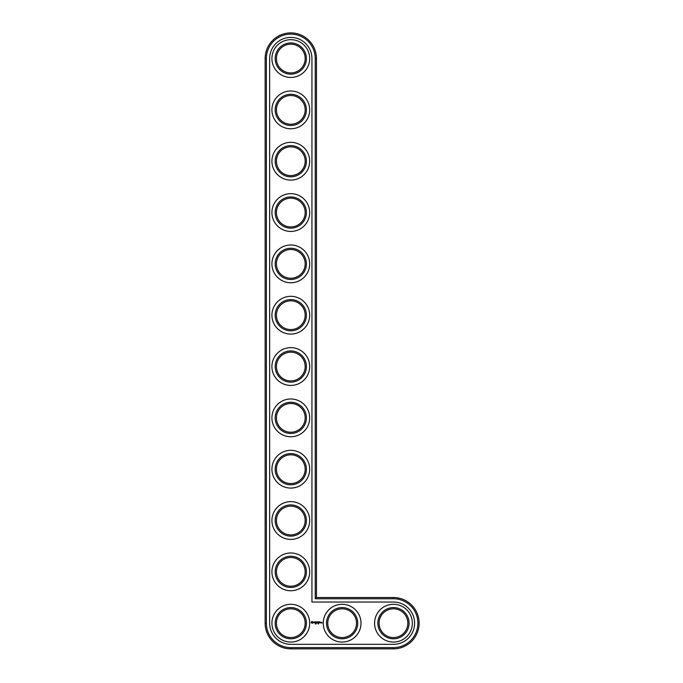 <?xml version="1.0" encoding="UTF-8"?>
<svg xmlns="http://www.w3.org/2000/svg" width="683" height="683" viewBox="0 0 683 683"><rect width="100%" height="100%" fill="white"/><g stroke="black" fill="none" stroke-linecap="round" stroke-linejoin="round"><path stroke-width="1.02" d="M316.46 597.523L316.46 58.559A25.664 25.664 0 0 0 290.796 32.895A25.664 25.664 0 0 0 265.132 58.559L265.132 623.186A25.664 25.664 0 0 0 290.796 648.85L393.459 648.85A25.664 25.664 0 0 0 419.123 623.186A25.664 25.664 0 0 0 393.459 597.523L316.46 597.523L315.23 598.752L315.23 58.559A24.434 24.434 0 0 0 290.796 34.124A24.434 24.434 0 0 0 266.361 58.559L266.361 623.186A24.434 24.434 0 0 0 290.796 647.621L393.459 647.621A24.434 24.434 0 0 0 417.894 623.186A24.434 24.434 0 0 0 393.459 598.752L315.23 598.752M305.173 623.186A14.369 14.369 0 0 1 283.616 635.634A14.369 14.369 0 0 1 283.616 610.739A14.369 14.369 0 0 1 305.173 623.186M306.402 623.186A15.607 15.607 0 0 1 282.993 636.701A15.607 15.607 0 0 1 282.993 609.671A15.607 15.607 0 0 1 306.402 623.186M311.943 58.559A21.147 21.147 0 0 0 290.796 37.411A21.147 21.147 0 0 0 269.648 58.559L269.648 623.186A21.147 21.147 0 0 0 290.796 644.334L393.459 644.334A21.147 21.147 0 0 0 414.607 623.186A21.147 21.147 0 0 0 393.459 602.039L311.943 602.039L311.943 58.559M309.689 623.186A18.893 18.893 0 0 1 281.353 639.544A18.893 18.893 0 0 1 281.353 606.828A18.893 18.893 0 0 1 309.689 623.186M315.58 623.485L315.187 624.006L315.58 623.485M311.704 621.419L311.115 622.734L312.43 623.323L313.019 622.008L311.704 621.419M313.565 621.965L314.265 622.537L313.617 622.802L314.393 622.785L313.685 622.204L314.342 621.94L313.565 621.965M314.564 621.931L314.94 622.93L315.375 621.871L314.564 621.931M316.34 623.511L316.05 624.006L316.203 623.485M318.141 623.946L317.988 623.485L318.141 623.946M318.585 623.955L318.449 623.477L318.585 623.955M315.597 621.812L315.537 622.87L316.229 622.93L315.666 622.811L316.169 622.367L315.666 621.931L316.289 621.871L315.597 621.812M317.416 621.837L317.023 622.503L316.519 621.871L316.579 622.93L316.639 622.102L317.023 622.683L317.407 622.102L317.535 622.87L317.416 621.837M318.474 621.812L317.791 621.871L317.851 622.93L318.415 622.367L317.911 621.931L318.474 621.812M318.799 621.812L318.799 622.93L318.799 621.812M319.815 621.812L319.132 621.871L319.192 622.93L319.883 622.87L319.251 622.811L319.755 622.367L319.251 621.931L319.815 621.812M320.95 622.87L320.515 622.307L320.95 622.87M321.121 622.307L321.121 622.93L321.121 622.307M321.676 622.307L322.043 623.109L321.676 622.307M309.689 571.859A18.893 18.893 0 0 1 281.353 588.217A18.893 18.893 0 0 1 281.353 555.501A18.893 18.893 0 0 1 309.689 571.859M306.402 571.859A15.607 15.607 0 0 1 282.993 585.365A15.607 15.607 0 0 1 282.993 558.344A15.607 15.607 0 0 1 306.402 571.859M305.173 571.859A14.369 14.369 0 0 1 283.616 584.307A14.369 14.369 0 0 1 283.616 559.411A14.369 14.369 0 0 1 305.173 571.859M309.689 520.523A18.893 18.893 0 0 1 281.353 536.881A18.893 18.893 0 0 1 281.353 504.165A18.893 18.893 0 0 1 309.689 520.523M306.402 520.523A15.607 15.607 0 0 1 282.993 534.038A15.607 15.607 0 0 1 282.993 507.008A15.607 15.607 0 0 1 306.402 520.523M305.173 520.523A14.369 14.369 0 0 1 283.616 532.971A14.369 14.369 0 0 1 283.616 508.075A14.369 14.369 0 0 1 305.173 520.523M309.689 469.195A18.893 18.893 0 0 1 281.353 485.553A18.893 18.893 0 0 1 281.353 452.838A18.893 18.893 0 0 1 309.689 469.195M306.402 469.195A15.607 15.607 0 0 1 282.993 482.71A15.607 15.607 0 0 1 282.993 455.681A15.607 15.607 0 0 1 306.402 469.195M305.173 469.195A14.369 14.369 0 0 1 283.616 481.643A14.369 14.369 0 0 1 283.616 456.748A14.369 14.369 0 0 1 305.173 469.195M309.689 417.868A18.893 18.893 0 0 1 281.353 434.226A18.893 18.893 0 0 1 281.353 401.51A18.893 18.893 0 0 1 309.689 417.868M306.402 417.868A15.607 15.607 0 0 1 282.993 431.383A15.607 15.607 0 0 1 282.993 404.353A15.607 15.607 0 0 1 306.402 417.868M305.173 417.868A14.369 14.369 0 0 1 283.616 430.316A14.369 14.369 0 0 1 283.616 405.42A14.369 14.369 0 0 1 305.173 417.868M309.689 366.54A18.893 18.893 0 0 1 281.353 382.898A18.893 18.893 0 0 1 281.353 350.174A18.893 18.893 0 0 1 309.689 366.54M306.402 366.54A15.607 15.607 0 0 1 282.993 380.047A15.607 15.607 0 0 1 282.993 353.026A15.607 15.607 0 0 1 306.402 366.54M305.173 366.54A14.369 14.369 0 0 1 283.616 378.98A14.369 14.369 0 0 1 283.616 354.093A14.369 14.369 0 0 1 305.173 366.54M361.017 623.186A18.893 18.893 0 0 1 332.681 639.544A18.893 18.893 0 0 1 332.681 606.828A18.893 18.893 0 0 1 361.017 623.186M357.73 623.186A15.607 15.607 0 0 1 334.329 636.701A15.607 15.607 0 0 1 334.329 609.671A15.607 15.607 0 0 1 357.73 623.186M356.5 623.186A14.369 14.369 0 0 1 334.943 635.634A14.369 14.369 0 0 1 334.943 610.739A14.369 14.369 0 0 1 356.5 623.186M412.344 623.186A18.893 18.893 0 0 1 384.017 639.544A18.893 18.893 0 0 1 384.017 606.828A18.893 18.893 0 0 1 412.344 623.186M409.066 623.186A15.607 15.607 0 0 1 385.656 636.701A15.607 15.607 0 0 1 385.656 609.671A15.607 15.607 0 0 1 409.066 623.186M407.828 623.186A14.369 14.369 0 0 1 386.271 635.634A14.369 14.369 0 0 1 386.271 610.739A14.369 14.369 0 0 1 407.828 623.186M309.689 315.204A18.893 18.893 0 0 1 281.353 331.562A18.893 18.893 0 0 1 281.353 298.847A18.893 18.893 0 0 1 309.689 315.204M306.402 315.204A15.607 15.607 0 0 1 282.993 328.719A15.607 15.607 0 0 1 282.993 301.69A15.607 15.607 0 0 1 306.402 315.204M305.173 315.204A14.369 14.369 0 0 1 283.616 327.652A14.369 14.369 0 0 1 283.616 302.757A14.369 14.369 0 0 1 305.173 315.204M309.689 263.877A18.893 18.893 0 0 1 281.353 280.235A18.893 18.893 0 0 1 281.353 247.519A18.893 18.893 0 0 1 309.689 263.877M306.402 263.877A15.607 15.607 0 0 1 282.993 277.392A15.607 15.607 0 0 1 282.993 250.362A15.607 15.607 0 0 1 306.402 263.877M305.173 263.877A14.369 14.369 0 0 1 283.616 276.325A14.369 14.369 0 0 1 283.616 251.429A14.369 14.369 0 0 1 305.173 263.877M309.689 212.55A18.893 18.893 0 0 1 281.353 228.907A18.893 18.893 0 0 1 281.353 196.192A18.893 18.893 0 0 1 309.689 212.55M306.402 212.55A15.607 15.607 0 0 1 282.993 226.064A15.607 15.607 0 0 1 282.993 199.035A15.607 15.607 0 0 1 306.402 212.55M305.173 212.55A14.369 14.369 0 0 1 283.616 224.997A14.369 14.369 0 0 1 283.616 200.102A14.369 14.369 0 0 1 305.173 212.55M309.689 161.222A18.893 18.893 0 0 1 281.353 177.58A18.893 18.893 0 0 1 281.353 144.856A18.893 18.893 0 0 1 309.689 161.222M306.402 161.222A15.607 15.607 0 0 1 282.993 174.728A15.607 15.607 0 0 1 282.993 147.707A15.607 15.607 0 0 1 306.402 161.222M305.173 161.222A14.369 14.369 0 0 1 283.616 173.661A14.369 14.369 0 0 1 283.616 148.774A14.369 14.369 0 0 1 305.173 161.222M309.689 109.886A18.893 18.893 0 0 1 281.353 126.244A18.893 18.893 0 0 1 281.353 93.528A18.893 18.893 0 0 1 309.689 109.886M306.402 109.886A15.607 15.607 0 0 1 282.993 123.401A15.607 15.607 0 0 1 282.993 96.371A15.607 15.607 0 0 1 306.402 109.886M305.173 109.886A14.369 14.369 0 0 1 283.616 122.334A14.369 14.369 0 0 1 283.616 97.438A14.369 14.369 0 0 1 305.173 109.886M309.689 58.559A18.893 18.893 0 0 1 281.353 74.917A18.893 18.893 0 0 1 281.353 42.201A18.893 18.893 0 0 1 309.689 58.559M306.402 58.559A15.607 15.607 0 0 1 282.993 72.074A15.607 15.607 0 0 1 282.993 45.044A15.607 15.607 0 0 1 306.402 58.559M305.173 58.559A14.369 14.369 0 0 1 283.616 71.006A14.369 14.369 0 0 1 283.616 46.111A14.369 14.369 0 0 1 305.173 58.559M312.063 621.871L312.566 622.367L312.063 622.87L311.559 622.367L312.063 621.871M316.46 58.559L315.23 58.559M393.459 597.523L393.459 598.752M265.132 58.559L266.361 58.559M393.459 648.85L393.459 647.621M265.132 623.186L266.361 623.186M290.796 648.85L290.796 647.621"/></g></svg>
